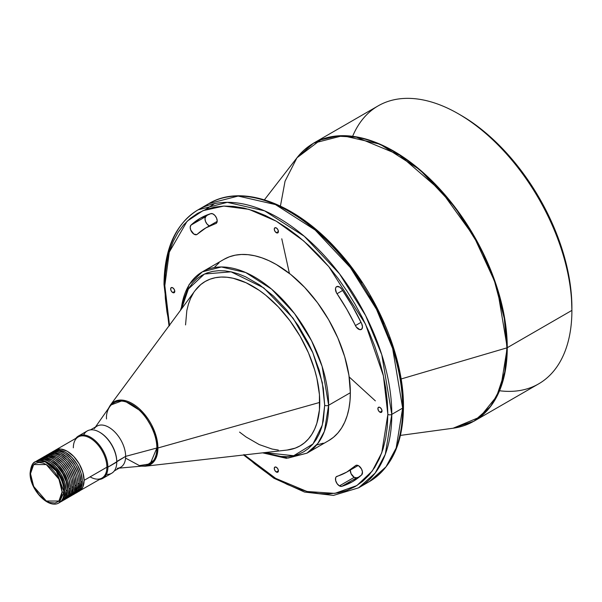 <?xml version="1.0" encoding="UTF-8"?>
<svg xmlns="http://www.w3.org/2000/svg" width="602" height="602" viewBox="0 0 602 602"><rect width="100%" height="100%" fill="white"/><g stroke="black" fill="none" stroke-linecap="round" stroke-linejoin="round"><path stroke-width="0.9" d="M64.06 491.917L56.34 471.14L45.255 461.824L35.42 461.681A23.726 13.695 60 0 1 53.706 468.04A23.726 13.695 60 0 1 64.06 491.917L64.557 491.631A23.726 13.695 -120 0 0 54.203 467.754A23.726 13.695 -120 0 0 35.917 461.395A23.726 13.695 -120 0 0 35.668 461.546L38.46 460.455L41.357 460.342L47.776 462.569L54.203 467.754L59.643 475.091L63.278 483.481L64.557 491.631L63.278 498.305L61.728 500.759L59.643 502.489A23.726 13.695 -120 0 0 64.557 491.631L64.06 491.917A23.726 13.695 60 0 1 59.146 502.775L64.06 491.917A1.392 0.805 180 0 1 62.089 491.917A1.392 0.805 0 0 0 64.06 491.917M30.1 473.112A1.392 0.805 0 0 0 30.506 473.684L33.667 464.563L46.301 464.563L58.928 479.154L62.089 491.917L61.412 486.228L58.507 478.274L55.068 472.705L50.884 467.995L46.301 464.563L43.216 463.134L38.852 462.419L35.134 463.457L32.373 466.166L31.191 468.777L30.506 473.684L31.191 479.365L34.096 487.319L38.852 494.581L44.751 500.051L49.379 502.459L55.068 503.024L58.507 501.413L60.223 499.434L61.412 496.816L62.089 491.917L58.928 501.03L46.301 501.03L33.667 486.446L30.506 473.684A1.392 0.805 180 0 1 30.1 473.112A1.392 0.805 180 0 1 30.506 472.54A23.726 13.695 60 0 1 35.42 461.681C32.613 462.524 30.837 466.332 30.1 473.112C29.49 489.095 48.484 509.728 59.146 502.775L59.643 502.489A23.726 13.695 -120 0 1 59.395 502.625M205.854 227.91A140.958 81.383 60 0 0 197.26 234.268A5.584 3.221 60 0 1 196.922 234.517A5.584 3.221 60 0 1 191.526 231.612A5.584 3.221 60 0 1 191 225.103A152.125 87.832 60 0 1 200.278 218.24A152.125 87.832 60 0 1 210.85 213.642A5.584 3.221 60 0 1 215.004 215.561A5.584 3.221 60 0 1 217.202 220.919L216.306 223.297L205.854 227.91L196.734 234.614L193.867 234.088L190.706 229.994L190.187 227.112L191 225.103L200.27 218.24L210.85 213.642L212.867 213.883L215.004 215.561L216.607 218.172L217.202 220.919A5.584 3.221 60 0 1 216.05 223.477A5.584 3.221 60 0 1 215.659 223.643L216.389 223.222L215.659 223.643A140.958 81.383 60 0 0 205.854 227.91L217.179 221.37M361.674 323.643A5.584 3.221 60 0 1 362.487 326.886L361.749 329.121L359.815 329.655L356.294 327.059L346.812 309.293L336.45 292.775L335.48 288.907L335.878 287.417L336.811 286.552L339.671 287.079L341.816 289.253L352.396 306.072L361.674 323.643L362.487 326.886A5.584 3.221 60 0 1 361.335 329.445A5.584 3.221 60 0 1 355.413 325.577L361.042 322.326L355.413 325.577A140.958 81.383 60 0 0 337.015 293.708A5.584 3.221 60 0 1 336.623 286.642A5.584 3.221 60 0 1 341.816 289.253A152.125 87.832 60 0 1 361.674 323.643M276.333 472.028A2.927 1.693 60 0 1 274.422 469.447A2.927 1.693 60 0 1 274.873 467.099A2.927 1.693 60 0 1 276.333 467.242L277.8 468.792L278.41 470.832L276.333 472.028L274.873 470.486L274.264 468.439L274.873 467.099L276.333 467.242A2.927 1.693 60 0 1 278.252 469.831A2.927 1.693 60 0 1 277.8 472.179L276.333 472.028L278.41 470.832L277.8 472.179A2.927 1.693 60 0 1 276.333 472.028M172.714 292.557A2.927 1.693 60 0 1 170.802 289.976A2.927 1.693 60 0 1 171.246 287.621A2.927 1.693 60 0 1 172.714 287.771L174.181 289.314L174.791 291.36L172.714 292.557L171.246 291.007L170.644 288.968L171.246 287.621L172.714 287.771A2.927 1.693 60 0 1 174.633 290.352A2.927 1.693 60 0 1 174.181 292.7L172.714 292.557L174.791 291.36L174.181 292.7A2.927 1.693 60 0 1 172.714 292.557M276.333 232.726A2.927 1.693 60 0 1 274.422 230.145A2.927 1.693 60 0 1 274.873 227.797A2.927 1.693 60 0 1 276.333 227.94L277.8 229.49L278.41 231.529L276.333 232.726L274.873 231.183L274.264 229.136L274.873 227.797L276.333 227.94A2.927 1.693 60 0 1 278.252 230.528A2.927 1.693 60 0 1 277.8 232.876L276.333 232.726L278.41 231.529L277.8 232.876A2.927 1.693 60 0 1 276.333 232.726M336.653 476.475L336.623 476.498A5.584 3.221 60 0 0 335.765 480.968A5.584 3.221 60 0 0 339.415 485.889L337.12 483.707L335.675 480.637L335.638 477.83L336.172 476.867L346.812 472.058L355.94 465.361L358.8 465.888L361.509 468.996L362.457 471.953L361.674 474.873L352.396 481.728L341.816 486.333L339.415 485.889L354.217 477.341A5.584 3.221 -120 0 1 350.289 470.057L351.049 473.669L354.217 477.341A5.584 3.221 -120 0 0 356.625 477.785L341.816 486.333A5.584 3.221 60 0 1 339.415 485.889L354.217 477.341L356.625 477.785A152.125 87.832 -120 0 0 359.439 476.829M379.952 412.204A2.927 1.693 60 0 1 378.041 409.623A2.927 1.693 60 0 1 378.492 407.276A2.927 1.693 60 0 1 379.952 407.419L381.42 408.969L382.029 411.008L379.952 412.204L378.492 410.654L377.883 408.615L378.492 407.276L379.952 407.419A2.927 1.693 60 0 1 381.871 410A2.927 1.693 60 0 1 381.42 412.347L379.952 412.204L382.029 411.008L381.42 412.347A2.927 1.693 60 0 1 379.952 412.204M83.67 434.945A24.426 14.102 60 0 1 99.488 432.146A24.426 14.102 60 0 1 116.758 462.058L116.758 461.486A23.726 13.695 -120 0 0 99.985 432.432A23.726 13.695 -120 0 0 99.736 432.289A23.726 13.695 60 0 1 116.758 461.486L125.645 456.361A23.726 13.695 -120 0 0 115.283 432.484A23.726 13.695 -120 0 0 97.005 426.126L90.526 429.866M73.339 447.813A23.726 13.695 60 0 1 90.112 438.128A23.726 13.695 60 0 1 106.893 467.19L107.878 467.19A24.426 14.102 -120 0 0 95.266 440.702A24.426 14.102 -120 0 0 75.844 438.339A24.426 14.102 60 0 1 78.395 436.066A24.426 14.102 60 0 1 97.215 442.605A24.426 14.102 60 0 1 107.878 467.19L116.758 462.058A24.426 14.102 -120 0 0 106.102 437.481A24.426 14.102 -120 0 0 87.275 430.934L78.395 436.066M203.672 207.035L208.917 203.581L238.151 196.064L275.445 204.575L315.17 230.032L350.394 267.589L376.506 309.323L392.647 348.528L402.655 408.103A2.792 1.61 0 0 0 403.468 406.96A2.792 1.61 180 0 1 402.655 408.103A160.501 92.663 -120 0 0 332.597 246.587A160.501 92.663 -120 0 0 208.917 203.581A160.501 92.663 -120 0 0 203.672 207.035M214.56 203.626L205.229 209.737M391.797 414.372L381.796 354.796L365.647 315.591L339.536 273.857L304.319 236.3L264.594 210.843L227.293 202.332L198.058 209.85A160.501 92.663 60 0 1 321.739 252.848A160.501 92.663 60 0 1 391.797 414.372L402.655 408.103L391.797 414.372A160.501 92.663 60 0 1 358.559 487.846L375.129 473.112L385.31 454.307L391.797 414.372A2.792 1.61 180 0 1 387.854 414.372A2.792 1.61 0 0 0 391.797 414.372M169.493 325.185L164.82 285.604A2.792 1.61 180 0 1 164 284.468A2.792 1.61 0 0 0 164.82 285.604L169.282 252.125L187.124 221.22L203.009 210.64L223.861 206.072L248.889 209.33L276.333 221.22L303.784 241.033L328.812 266.663L365.549 324.23L383.391 375.738L387.854 414.372L387.312 401.436L385.709 388.012L383.053 374.218L379.365 360.192L374.685 346.067L369.056 331.98L362.539 318.067L355.188 304.462L347.083 291.293L338.286 278.688L328.903 266.776L319.007 255.662L308.706 245.45L298.088 236.255L287.267 228.15L276.333 221.22L265.407 215.531L254.578 211.136L243.968 208.074L233.659 206.381L223.771 206.072L214.38 207.148L205.591 209.601L197.486 213.409L190.134 218.526L183.618 224.915L177.989 232.507L173.308 241.229L169.621 250.996L166.965 261.719L165.354 273.293L164.82 285.604L165.354 298.532L166.965 311.964L169.621 325.757M328.639 405.251L322.115 366.4L311.588 340.83L294.559 313.612L271.585 289.126L245.676 272.518L221.355 266.972L202.287 271.871A104.673 60.433 60 0 1 282.948 299.916A104.673 60.433 60 0 1 328.639 405.251L350.349 392.722A104.673 60.433 -120 0 0 304.657 287.38A104.673 60.433 -120 0 0 223.997 259.334L229.385 256.813L235.216 255.188L241.447 254.473L248.009 254.676L254.849 255.797L261.893 257.829L269.079 260.741L276.333 264.519L290.774 274.497L304.657 287.38L317.457 302.663L328.669 319.767L337.88 338.038L344.713 356.76L348.927 375.227L350.349 392.722L349.995 400.887L348.927 408.57L347.166 415.689L344.713 422.175L341.612 427.962L337.88 432.996L333.553 437.24L328.669 440.634A104.673 60.433 -120 0 0 350.349 392.722L328.639 405.251A104.673 60.433 60 0 1 306.96 453.171L317.766 443.561L324.403 431.295L328.639 405.251A2.792 1.61 180 0 1 324.689 405.251A2.792 1.61 0 0 0 328.639 405.251M181.616 308.803L188.373 288.99L204.432 274.015L231.063 271.833L263.721 287.854L293.182 318.292L312.807 352.621L322.281 382.533L324.689 405.251L323.304 388.222L319.21 370.253L312.551 352.027L308.337 343.042L298.351 325.742L286.612 309.902L273.564 296.131L259.71 284.949L245.586 276.8L238.595 273.963L231.74 271.984L225.08 270.892L218.692 270.689L212.626 271.389L206.945 272.969L201.708 275.43L196.959 278.734L192.753 282.865L189.118 287.764L186.093 293.4L183.715 299.713L181.616 308.803M280.427 206.065L285.055 181.202L296.967 157.784L320.723 139.852L337.195 136.135L356.361 137.158L399.48 155.03L441.319 191.225L473.917 236.458L494.377 280.788L504.295 318.42L506.907 347.858A1.392 0.805 0 0 0 507.26 347.708L497.252 288.132L481.111 248.935L454.999 207.201L419.775 169.644L380.05 144.179L342.756 135.676L313.522 143.193L304.905 149.371M106.539 418.962C105.531 409.879 113.078 394.077 131.703 404.431C150.327 415.583 157.882 440.1 156.866 448.016A1.392 0.805 0 0 0 157.92 447.978L155.045 432.695L142.877 412.325L123.545 400.27L110.256 405.244A36.278 20.95 60 0 1 139.1 408.562A36.278 20.95 60 0 1 157.92 447.978L319.76 402.407A94.905 54.79 -120 0 0 270.531 299.299A94.905 54.79 -120 0 0 195.071 290.615L110.256 405.244L108.322 408.645M352.637 136.3A160.501 92.663 60 0 1 458.415 113.823A160.501 92.663 60 0 1 571.9 310.391L571.9 307.539A157.009 90.646 -120 0 0 460.876 115.245L471.757 122.146L482.541 130.213L493.106 139.371L503.362 149.529L513.213 160.599L522.559 172.458L531.31 185.01L539.384 198.118L546.699 211.663L553.193 225.517L558.791 239.536L563.449 253.6L567.122 267.566L569.77 281.3L571.366 294.664L571.9 310.391A160.501 92.663 -120 0 0 501.842 148.867A160.501 92.663 -120 0 0 378.161 105.869L313.522 143.193A160.501 92.663 60 0 1 437.202 186.191A160.501 92.663 60 0 1 507.26 347.708L571.9 310.391L507.26 347.708A160.501 92.663 60 0 1 474.015 421.182L490.592 406.448L500.766 387.643L507.26 347.708A1.392 0.805 180 0 1 506.907 347.858A160.425 92.625 -120 0 0 424.463 174.256A160.425 92.625 -120 0 0 296.967 157.784L313.522 143.193M64.497 489.953L64.557 489.923A21.634 12.492 -120 0 0 48.536 463.028L55.113 468.153L60.072 474.843L63.391 482.488L64.542 490.743A21.634 12.492 -120 0 0 64.557 489.923L64.497 489.953M36.677 461.012A23.726 13.695 60 0 1 37.399 460.538A23.726 13.695 60 0 1 55.677 466.896A23.726 13.695 60 0 1 66.039 490.773L67.514 489.923A23.726 13.695 -120 0 0 57.16 466.046A23.726 13.695 -120 0 0 38.874 459.687A23.726 13.695 -120 0 0 38.159 460.154M67.454 488.245L67.514 488.207A21.634 12.492 -120 0 0 51.494 461.32L58.07 466.437L63.037 473.134L66.348 480.78L67.499 489.035A21.634 12.492 -120 0 0 67.514 488.207L67.454 488.245M39.642 459.296A23.726 13.695 60 0 1 40.357 458.829A23.726 13.695 60 0 1 58.642 465.188A23.726 13.695 60 0 1 68.997 489.065L70.479 488.207A23.726 13.695 -120 0 0 60.117 464.33A23.726 13.695 -120 0 0 41.839 457.979A23.726 13.695 -120 0 0 41.117 458.446M42.599 457.588A23.726 13.695 60 0 1 43.314 457.121A23.726 13.695 60 0 1 61.6 463.48A23.726 13.695 60 0 1 71.954 487.357L73.436 486.499A23.726 13.695 -120 0 0 63.082 462.622A23.726 13.695 -120 0 0 44.796 456.271A23.726 13.695 -120 0 0 44.081 456.737M45.564 455.88A23.726 13.695 60 0 1 46.279 455.413A23.726 13.695 60 0 1 64.564 461.772A23.726 13.695 60 0 1 74.919 485.648L76.401 484.791A23.726 13.695 -120 0 0 66.039 460.914A23.726 13.695 -120 0 0 47.761 454.555A23.726 13.695 -120 0 0 47.039 455.029M48.521 454.171A23.726 13.695 60 0 1 49.236 453.705A23.726 13.695 60 0 1 67.522 460.063A23.726 13.695 60 0 1 77.876 483.94L79.359 483.082A23.726 13.695 -120 0 0 69.004 459.206A23.726 13.695 -120 0 0 50.718 452.847A23.726 13.695 -120 0 0 50.004 453.314M51.479 452.463A23.726 13.695 60 0 1 52.201 451.997A23.726 13.695 60 0 1 70.479 458.348A23.726 13.695 60 0 1 80.841 482.225L82.316 481.374A23.726 13.695 -120 0 0 71.962 457.497A23.726 13.695 -120 0 0 53.676 451.139A23.726 13.695 -120 0 0 52.961 451.605M77.959 491.781L101.979 478.048A23.726 13.695 -120 0 0 106.893 467.19L84.092 480.351L106.893 467.19A23.726 13.695 -120 0 0 96.538 443.313A23.726 13.695 -120 0 0 78.252 436.954L55.459 450.115A23.726 13.695 60 0 1 73.737 456.474A23.726 13.695 60 0 1 84.092 480.351A23.726 13.695 60 0 1 79.178 491.209A23.726 13.695 60 0 1 78.26 491.661M54.601 450.687A23.726 13.695 60 0 1 55.459 450.115L54.353 450.883M94.326 428.609A23.726 13.695 60 0 1 113.199 430.46A23.726 13.695 60 0 1 125.645 456.361L156.866 448.016A35.586 20.551 -120 0 0 138.204 409.172A35.586 20.551 -120 0 0 109.895 406.395L95.432 427.029M181.202 309.368A104.673 60.433 60 0 1 202.287 271.871L189.133 284.513L180.382 310.466M164.82 283.324A160.501 92.663 60 0 1 198.058 209.85C175.709 223.696 164.361 248.566 164 284.468A2.792 1.61 180 0 1 164.82 283.324M401.105 378.982L506.907 347.858L401.105 378.982M349.19 376.957L375.362 400.864M289.404 273.413L281.781 238.791M464.36 425.554L474.015 421.182L538.662 383.858A160.501 92.663 -120 0 0 571.9 310.391A160.501 92.663 60 0 1 499.54 390.751M474.015 421.182L453.103 428.225A160.425 92.625 -120 0 0 506.907 347.858L504.732 372.104L496.612 396.432L479.975 417.043L453.103 428.225L400.428 435.404M291.135 212.672L302.069 219.602L312.897 227.707L323.507 236.91L333.817 247.113L343.704 258.228L353.096 270.14L361.885 282.744M369.989 295.913L377.341 309.518L383.858 323.432M389.486 337.519L394.167 351.643L397.854 365.67L400.511 379.463L402.113 392.895L402.655 405.823A2.792 1.61 180 0 1 403.468 406.96C403.114 442.861 391.759 467.731 369.41 481.577A160.501 92.663 -120 0 0 402.655 408.103L396.161 448.038L385.987 466.843L369.41 481.577L358.559 487.846L333.463 495.408L304.522 492.052L273.857 478.221L243.592 455.007M208.036 214.598A152.125 87.832 -120 0 0 205.801 216.554L191 225.103L205.801 216.554L204.989 218.564L205.515 221.446L207.186 224.222L209.443 225.953M243.968 454.518L254.578 463.721L265.407 471.825L276.333 478.756L287.267 484.444L298.088 488.839L308.706 491.902L319.007 493.587L328.903 493.896L338.286 492.82L347.083 490.367L355.188 486.566L362.539 481.442L369.056 475.061L374.685 467.468L379.365 458.747L383.053 448.979L385.709 438.256L387.312 426.683L387.854 414.372L381.781 452.764L372.299 470.982L356.866 485.558L334.87 493.384L307.02 491.495L275.663 478.364L244.389 454.916M214.794 266.972L219.12 262.735M323.289 443.162L317.457 444.788M264.639 452.606L273.564 455.338L280.216 456.429L286.612 456.632L292.677 455.932L298.351 454.352L303.589 451.891L308.337 448.588L312.551 444.457L316.185 439.558L319.21 433.922L321.588 427.608L323.304 420.685L324.689 405.251L322.318 425.05L313.002 443.93L293.708 455.722L264.639 452.606M195.033 290.676L200.775 284.55L205.199 281.473L210.075 279.185L215.365 277.71L221.017 277.055L226.969 277.244L233.17 278.259L246.075 282.752L259.229 290.345L265.745 295.221L278.335 306.9L289.931 320.753L300.105 336.262L308.45 352.825L314.65 369.801L316.87 378.244L319.436 394.626L319.436 409.811L316.87 423.229L314.65 429.106L311.836 434.358L308.45 438.926L304.522 442.771L300.105 445.849L295.221 448.136L287.049 450.055M278.335 450.078L272.134 449.062L259.229 444.577L246.075 436.977L239.558 432.101M185.544 324.914L186.831 310.542L188.434 304.093L190.653 298.216L193.468 292.963M141.523 466.159L145.443 466.189L287.124 450.048A94.905 54.79 -120 0 0 319.76 402.407L157.92 447.978A36.278 20.95 60 0 1 145.443 466.189L155.534 459.078L157.92 447.978A1.392 0.805 180 0 1 156.866 448.016L125.645 456.361A23.726 13.695 60 0 1 117.24 468.296M119.158 468.13L144.269 465.918A35.586 20.551 -120 0 0 156.866 448.016L150.207 463.871L139.423 465.602L125.57 458.13M114.252 470.96L120.731 467.22A23.726 13.695 -120 0 0 125.645 456.361L107.878 467.19A24.426 14.102 60 0 1 102.822 478.364A24.426 14.102 60 0 1 99.571 479.433A24.426 14.102 -120 0 0 107.878 467.19L106.893 467.19A23.726 13.695 60 0 1 90.112 476.874M102.822 478.364L111.701 473.24A24.426 14.102 -120 0 0 116.758 462.058A24.426 14.102 60 0 1 106.426 474.353M79.178 491.209L81.27 489.479L82.82 487.026L84.092 480.351L82.82 472.194L79.178 463.811L73.737 456.474L67.319 451.289L60.9 449.054L57.995 449.175L55.459 450.115M52.577 451.914L56.219 450.198L59.124 450.085L65.543 452.313L71.962 457.497L77.402 464.834L81.044 473.225L82.316 481.374L81.044 488.049L79.494 490.502L77.402 492.233A23.726 13.695 -120 0 0 82.316 481.374L80.841 482.225A23.726 13.695 60 0 1 75.927 493.091A23.726 13.695 60 0 1 75.16 493.474M74.708 493.663L78.012 491.36L79.562 488.907L80.841 482.225L79.562 474.075L75.927 465.692L70.479 458.348L65.708 454.209L62.42 452.313L59.192 451.191L56.152 450.89L53.42 451.425L51.095 452.764M49.612 453.622L51.938 452.275L54.677 451.748L57.709 452.049L60.937 453.171L67.454 457.671L73.226 464.563L77.38 472.803L78.636 477.04L79.359 483.082L78.079 489.757L76.529 492.21L74.445 493.941A23.726 13.695 -120 0 0 79.359 483.082L77.876 483.94A23.726 13.695 60 0 1 72.962 494.799A23.726 13.695 60 0 1 72.202 495.183M71.743 495.371L74.069 494.031L75.897 491.924L77.801 485.791L77.801 481.991L76.604 475.783L72.962 467.4L67.522 460.063L61.103 454.879L54.684 452.644L50.455 453.133L48.13 454.472M46.655 455.33L48.98 453.983L51.712 453.457L54.752 453.757L57.98 454.879L61.269 456.775L66.039 460.914L71.487 468.258L75.122 476.641L76.401 484.791L75.122 491.465L73.572 493.918L71.487 495.649A23.726 13.695 -120 0 0 76.401 484.791L74.919 485.648A23.726 13.695 60 0 1 70.005 496.507A23.726 13.695 60 0 1 69.238 496.898M68.786 497.079L71.111 495.739L72.94 493.632L74.196 490.856L74.919 485.648L73.64 477.499L70.005 469.108L64.564 461.772L59.786 457.633L56.498 455.729L53.269 454.608L50.229 454.307L47.498 454.841L45.173 456.181M43.69 457.038L47.34 455.323L50.237 455.21L56.663 457.445L63.082 462.622L68.523 469.966L72.157 478.349L73.436 486.499L72.157 493.173L70.607 495.634L68.523 497.365A23.726 13.695 -120 0 0 73.436 486.499L71.954 487.357A23.726 13.695 60 0 1 67.04 498.215A23.726 13.695 60 0 1 66.28 498.606M65.821 498.787L68.146 497.448L69.975 495.341L71.232 492.564L71.879 489.208L71.638 483.391L70.682 479.207L67.04 470.817L61.6 463.48L55.181 458.295L48.762 456.068L45.857 456.181L42.215 457.896M40.733 458.747L43.058 457.407L45.79 456.873L48.83 457.174L52.058 458.295L55.346 460.191L60.117 464.33L65.565 471.675L69.2 480.057L70.479 488.207L69.2 494.889L67.65 497.342L65.565 499.073A23.726 13.695 -120 0 0 70.479 488.207L68.997 489.065A23.726 13.695 60 0 1 64.083 499.923A23.726 13.695 60 0 1 63.323 500.315M62.864 500.495L65.189 499.156L67.018 497.056L68.274 494.272L68.997 489.065L67.717 480.915L64.083 472.532L58.642 465.188L52.216 460.003L45.797 457.776L41.576 458.257L39.25 459.604M37.768 460.455L40.093 459.115L44.322 458.626L50.741 460.861L57.16 466.046L62.6 473.383L66.243 481.766L67.514 489.923L66.243 496.597L64.685 499.05L62.6 500.781A23.726 13.695 -120 0 0 67.514 489.923L66.039 490.773A23.726 13.695 60 0 1 61.126 501.632A23.726 13.695 60 0 1 60.358 502.023M59.899 502.211L63.21 499.901L64.76 497.448L66.039 490.773L64.76 482.623L61.126 474.241L55.677 466.896L50.907 462.757L47.618 460.861L44.39 459.74L41.35 459.439L38.618 459.966L36.293 461.313M263.947 452.689L288.057 458.069L306.96 453.171L328.669 440.634M336.623 476.498A5.584 3.221 60 0 1 337.015 476.325A140.958 81.383 60 0 0 346.812 472.058A140.958 81.383 60 0 0 355.413 465.707L356.143 465.286L355.413 465.707A5.584 3.221 60 0 1 355.752 465.451A5.584 3.221 60 0 1 361.147 468.364A5.584 3.221 60 0 1 361.674 474.873A152.125 87.832 60 0 1 352.396 481.728A152.125 87.832 60 0 1 341.816 486.333L356.625 477.785M342.643 290.457L337.015 293.708L342.643 290.457M205.801 216.554A5.584 3.221 -120 0 0 205.485 221.37A5.584 3.221 -120 0 0 209.33 225.908M99.488 432.146L99.985 432.432M198.058 209.85L208.917 203.581C242.809 183.159 297.087 204.048 338.949 251.869C377.725 294.867 403.927 357.701 403.468 406.96M458.415 113.823L460.876 115.245M35.42 461.681L35.917 461.395M37.399 460.538L38.874 459.687M40.357 458.829L41.839 457.979M43.314 457.121L44.796 456.271M46.279 455.413L47.761 454.555M49.236 453.705L50.718 452.847M52.201 451.997L53.676 451.139M202.287 271.871L223.997 259.334M296.967 157.784L264.413 199.811M75.927 493.091L77.402 492.233M72.962 494.799L74.445 493.941M70.005 496.507L71.487 495.649M67.04 498.215L68.523 497.365M64.083 499.923L65.565 499.073M61.126 501.632L62.6 500.781M262.585 452.839L286.349 458.318L306.96 453.171M164 284.468L169.011 325.832M346.82 472.058L358.145 465.519"/></g></svg>
